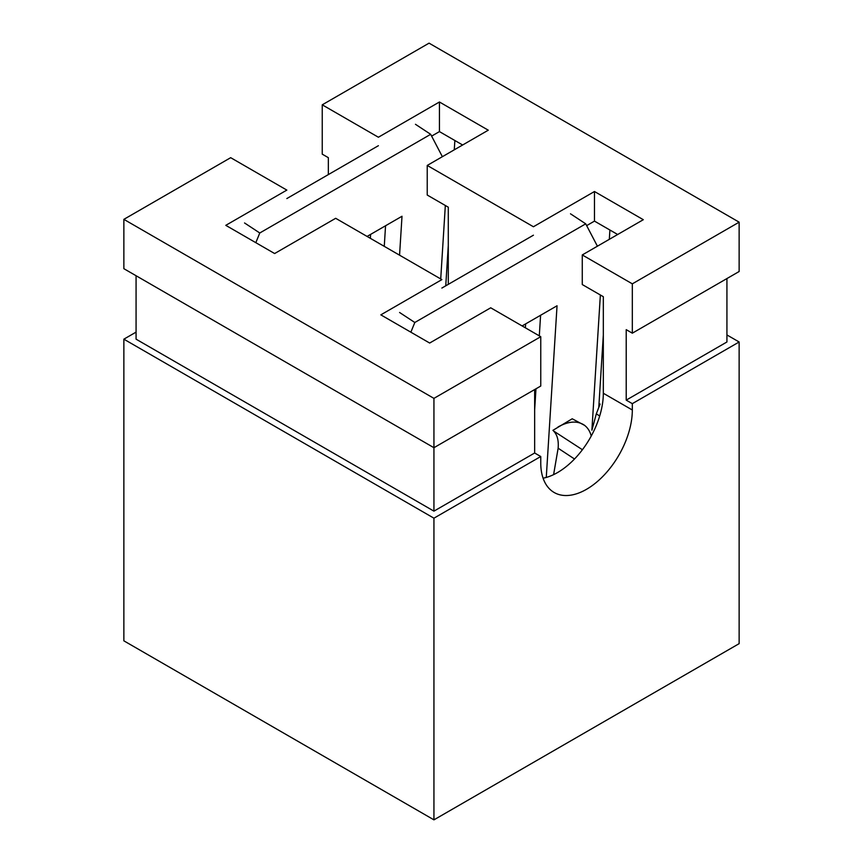 <?xml version="1.0" encoding="UTF-8"?>
<svg xmlns="http://www.w3.org/2000/svg" width="863" height="863" viewBox="0 0 863 863"><rect width="100%" height="100%" fill="white"/><g stroke="black" fill="none" stroke-linecap="round" stroke-linejoin="round"><path stroke-width="1.29" d="M431.619 136.117L439.44 131.597L439.44 101.996L378.393 137.239L322.244 104.822L322.244 154.153L328.35 157.681L328.35 174.585M370.605 234.391L370.356 238.317M454.866 140.507L454.283 149.806M448.285 245.448L445.75 285.826M540.756 336.699L490.713 307.8L429.666 343.043L380.831 314.855L441.878 279.612L335.675 218.296L274.628 253.539L225.793 225.34L286.84 190.097L230.68 157.681L123.862 219.353L433.938 398.372L433.938 447.703L540.756 386.041L540.756 336.699L433.938 398.372M123.862 219.353L123.862 268.684L433.938 447.703L433.938 511.144L534.65 452.999L540.756 456.516L540.756 462.859A64.736 37.379 120 0 0 554.165 492.503A64.736 37.379 120 0 0 604.057 475.157A64.736 37.379 120 0 0 632.32 410.001L632.32 403.657L626.214 400.13L726.926 341.985L726.926 278.555M448.285 284.359L448.285 207.196L427.228 195.038L427.228 165.437L488.275 130.194L439.44 101.996M136.074 332.126L123.862 339.17L123.862 640.831L433.938 819.85L739.138 643.647L739.138 341.985L726.926 334.941M586.657 225.631L594.478 221.111L594.478 191.51L533.431 226.753L427.228 165.437M594.478 191.51L643.313 219.698L582.266 254.941L632.32 283.841L739.138 222.169L429.062 43.15L322.244 104.822M632.32 403.657L739.138 341.985M626.214 400.13L626.214 329.655L632.32 333.183L739.138 271.511L739.138 222.169M123.862 339.17L433.938 518.188L540.756 456.516M433.938 518.188L433.938 819.85M534.65 389.558L534.65 452.999M433.938 511.144L136.074 339.17L136.074 275.739M632.32 333.183L632.32 283.841M582.266 254.941L582.266 284.542L603.323 296.699L603.323 393.258A64.736 37.379 -60 0 1 543.097 478.199M609.904 230.022L609.321 239.321M603.323 334.963L598.803 407.045M525.394 327.832L525.643 323.905M594.478 221.111L617.671 234.499M439.44 131.597L462.633 144.995M384.262 246.354L385.556 225.761M367.077 236.43L402.007 216.257L399.558 255.178M440.723 278.943L445.33 205.491M442.374 156.688L430.68 134.315L259.774 232.988L255.826 242.686M430.68 134.315L415.459 124.294M378.393 145.696L286.84 198.555M259.774 232.988L244.553 222.967M534.65 409.925L535.977 388.792M539.299 335.858L540.594 315.265M522.115 325.934L557.045 305.772L546.268 477.433M591.889 430.162L600.368 294.995M597.412 246.203L585.718 223.83L414.812 322.492L410.864 332.19M591.91 430.184L596.322 413.809L600.098 404.035M582.406 449.72L553.496 430.939C557.25 434.661 558.793 440.421 558.134 448.221L553.604 474.628M552.924 430.324L572.212 418.782L584.887 425.524M557.994 426.991C568.242 421.306 576.829 420.561 583.755 424.779C587.401 427.217 589.893 430.961 591.241 436.02M585.718 223.83L570.497 213.808M533.431 235.2L441.878 288.059M414.812 322.492L399.58 312.482M632.32 410.001L603.323 393.258M596.322 413.809L599.688 416.02M574.51 458.997L558.134 448.221"/></g></svg>
